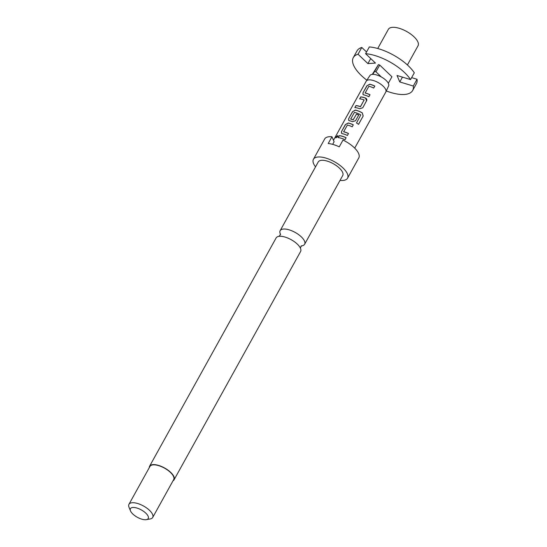 <?xml version="1.0" encoding="UTF-8"?>
<svg xmlns="http://www.w3.org/2000/svg" width="547" height="547" viewBox="0 0 547 547"><rect width="100%" height="100%" fill="white"/><g stroke="black" fill="none" stroke-linecap="round" stroke-linejoin="round"><path stroke-width="0.82" d="M337.882 135.629L336.125 137.037L335.892 137.953M337.752 136.62L337.827 135.56L335.995 136.941L335.81 137.912L337.752 136.62M174.055 479.808L300.611 251.49A13.996 5.75 -151 0 0 300.194 247.729A13.996 5.75 -151 0 0 285.144 237.097A13.996 5.75 -151 0 0 279.551 236.283A13.996 5.75 -151 0 0 276.132 237.924L149.577 466.242A13.996 5.75 29 0 1 158.589 465.415A13.996 5.75 29 0 1 174.055 479.808A13.996 5.75 29 0 1 173.002 480.834M411.631 77.633L417.04 79.274L413.293 86.029A33.921 13.942 29 0 1 412.636 90.501A33.921 13.942 29 0 1 390.79 92.505A33.921 13.942 29 0 1 386.298 90.966M417.04 79.274A33.921 13.942 29 0 1 416.383 83.739L412.636 90.501M377.731 48.512L388.37 29.319A16.964 6.974 29 0 1 399.296 28.321A16.964 6.974 29 0 1 418.045 45.763L407.406 64.956M333.465 140.271L366.21 81.195A11.193 4.602 29 0 1 366.285 81.072A11.193 4.602 29 0 1 373.423 80.532A11.193 4.602 29 0 1 385.861 91.917A11.193 4.602 29 0 1 385.792 92.046L354.709 148.128M366.285 81.072L369.943 75.52A10.687 4.39 29 0 1 372.705 74.371A10.687 4.39 29 0 1 376.753 75.007A10.687 4.39 29 0 1 381.382 76.997A10.687 4.39 29 0 1 388.63 85.879L385.861 91.917M338.142 137.639A11.193 4.602 29 0 1 341.41 138.282A11.193 4.602 29 0 1 345.048 139.731L346.148 137.741A11.193 4.602 29 0 0 342.511 136.292A11.193 4.602 29 0 0 339.243 135.649L338.142 137.639M342.299 133.666A11.193 4.602 29 0 1 343.762 134.042A11.193 4.602 29 0 1 347.4 135.492L348.501 133.502A11.193 4.602 29 0 0 344.863 132.053A11.193 4.602 29 0 0 343.673 131.738L347.386 125.044A11.193 4.602 29 0 1 348.576 125.359A11.193 4.602 29 0 1 352.213 126.808L353.314 124.819A11.193 4.602 29 0 0 349.677 123.369A11.193 4.602 29 0 0 348.213 122.993L345.376 124.586L341.519 131.54L341.451 133.188L342.299 133.666M349.465 120.743A11.193 4.602 29 0 1 350.928 121.119A11.193 4.602 29 0 1 352.48 121.653L355.591 120.709L358.75 115.014A11.193 4.602 29 0 0 356.514 114.043L353.164 119.772A11.193 4.602 29 0 0 351.906 119.349A11.193 4.602 29 0 0 350.716 119.034L354.429 112.34A11.193 4.602 29 0 1 355.618 112.655A11.193 4.602 29 0 1 360.794 114.925L356.5 123.007A11.193 4.602 29 0 1 358.565 124.34L363.194 115.991L362.299 112.887A11.193 4.602 29 0 0 356.842 110.453A11.193 4.602 29 0 0 355.379 110.07L352.541 111.663L348.678 118.617L348.617 120.265L349.465 120.743M366.593 100.901L365.574 98.145A11.022 4.533 29 0 0 360.822 96.983L359.625 98.87A11.193 4.602 29 0 1 362.9 99.513A11.193 4.602 29 0 1 364.158 99.937L360.466 106.72A11.022 4.533 29 0 0 356.008 105.667L354.818 107.554A11.193 4.602 29 0 1 358.087 108.197A11.193 4.602 29 0 1 359.639 108.73L362.757 107.793L366.818 100.272M355.919 105.564A11.193 4.602 29 0 1 359.188 106.207A11.193 4.602 29 0 1 360.446 106.631L364.158 99.937M360.733 96.881A11.193 4.602 29 0 1 364.001 97.53A11.193 4.602 29 0 1 365.553 98.063C366.763 98.692 367.119 99.616 366.613 100.833M363.789 94.898A11.193 4.602 29 0 1 365.252 95.274A11.193 4.602 29 0 1 368.89 96.723L369.991 94.734A11.193 4.602 29 0 0 366.353 93.284A11.193 4.602 29 0 0 365.164 92.969L368.876 86.276A11.193 4.602 29 0 1 370.066 86.59A11.193 4.602 29 0 1 373.697 88.04L374.804 86.057A11.193 4.602 29 0 0 371.167 84.607A11.193 4.602 29 0 0 369.704 84.224L366.866 85.817L363.01 92.771L362.941 94.419L363.789 94.898M315.544 166.828A19.507 8.02 29 0 1 313.431 159.273A19.507 8.02 29 0 1 325.991 158.117A19.507 8.02 29 0 1 347.55 178.185L358.798 157.898A19.507 8.02 29 0 0 342.996 140.08L339.249 146.842A19.507 8.02 -151 0 0 333.492 144.599A19.507 8.02 -151 0 0 328.221 143.512L331.967 136.75L334.101 141.769L332.658 144.36M348.466 133.564A11.022 4.533 29 0 0 343.735 131.834L343.612 131.574M356.514 114.043L353.184 119.855A11.022 4.533 29 0 0 350.777 119.13L350.654 118.87M369.957 94.795A11.022 4.533 29 0 0 365.225 93.065L365.102 92.805M280.337 233.966A13.996 5.75 29 0 1 280.153 230.67A13.996 5.75 29 0 1 289.165 229.849A13.996 5.75 29 0 1 304.631 244.242A13.996 5.75 29 0 1 301.739 245.829M280.153 230.67L318.251 161.946A13.996 5.75 29 0 1 327.263 161.119A13.996 5.75 29 0 1 342.73 175.512L304.631 244.242M130.466 510.843L129.01 507.219A13.572 5.579 29 0 1 128.955 504.313A13.572 5.579 29 0 1 137.7 503.513A13.572 5.579 29 0 1 152.695 517.469A13.572 5.579 29 0 1 150.199 518.966L146.357 519.65A10.174 4.185 29 0 1 141.673 519.13A10.174 4.185 29 0 1 130.466 510.843A10.174 4.185 29 0 1 136.982 508.06A10.174 4.185 29 0 1 147.013 514.447A10.174 4.185 29 0 1 146.357 519.65M128.955 504.313L149.946 466.447A13.572 5.579 29 0 1 158.685 465.647A13.572 5.579 29 0 1 173.686 479.603L152.695 517.469M347.55 178.185A19.507 8.02 29 0 1 340.022 180.394M313.431 159.273L324.672 138.986A19.507 8.02 29 0 1 331.967 136.75M149.269 467.671A13.996 5.75 29 0 1 149.577 466.242M366.866 80.197A33.921 13.942 29 0 1 353.294 57.613L357.047 50.85A33.921 13.942 29 0 1 361.799 47.459L366.545 51.972M365.594 53.688L369.341 46.926A33.921 13.942 29 0 1 414.305 72.813L410.551 79.575A33.921 13.942 29 0 0 365.594 53.688L375.461 63.069L367.919 63.602L358.046 54.221L361.799 47.459M367.919 63.602L370.716 58.556M413.293 86.029L399.775 81.947L397.04 75.493L410.551 79.575M399.775 81.947L402.448 77.127M353.294 57.613A33.921 13.942 29 0 1 358.046 54.221M378.401 64.642A16.964 6.974 29 0 1 379.721 65.045L375.974 71.807A16.964 6.974 29 0 0 374.654 71.404L378.401 64.642L372.302 74.399M388.329 83.281L391.939 76.765L379.721 65.045M381.382 76.997L375.974 71.807M374.654 71.404L372.705 74.371M346.114 137.803A11.022 4.533 29 0 0 339.331 135.752L339.243 135.649M339.331 135.752L338.278 137.653M353.28 124.88A11.022 4.533 29 0 0 348.275 123.089L348.213 122.993M348.275 123.089L345.376 124.586M345.465 124.689L341.519 131.54M341.608 131.642L341.492 133.236M358.531 124.313L363.194 115.991M363.126 116.026L362.299 112.887M362.258 112.942A11.022 4.533 29 0 0 355.441 110.166L355.379 110.07M355.441 110.166L352.541 111.663M352.624 111.766L348.678 118.617M348.767 118.72L348.658 120.313M356.535 114.125A11.022 4.533 29 0 1 358.716 115.075M360.822 96.983L359.769 98.884M356.008 105.667L354.955 107.561M374.77 86.118A11.022 4.533 29 0 0 369.765 84.327L369.704 84.224M369.765 84.327L366.866 85.817M366.955 85.92L363.01 92.771M363.099 92.874L362.982 94.474M300.44 248.297L300.768 246.841L301.828 245.788L301.219 245.883M278.936 236.372L279.996 235.326L280.324 233.87L280.57 234.437"/></g></svg>
